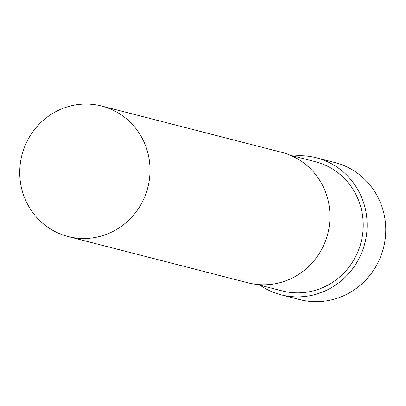 <?xml version="1.0" encoding="UTF-8"?>
<svg xmlns="http://www.w3.org/2000/svg" width="406" height="406" viewBox="0 0 406 406"><rect width="100%" height="100%" fill="white"/><g stroke="black" fill="none" stroke-linecap="round" stroke-linejoin="round"><path stroke-width="0.61" d="M260.094 285.23A70.751 68.244 -75.6 0 0 281.109 294.812L299.719 299.598A70.751 68.244 -75.6 0 0 380.458 257.16A70.751 68.244 -75.6 0 0 351.992 169.591A70.751 68.244 -75.6 0 0 334.97 162.557L316.355 157.767A70.751 68.244 -75.6 0 0 293.325 156.021M281.109 294.812A70.751 68.244 -75.6 0 0 361.842 252.375A70.751 68.244 -75.6 0 0 333.377 164.8A70.751 68.244 -75.6 0 0 316.355 157.767M257.089 284.459L282.114 290.894A66.706 64.346 -75.6 0 0 358.239 250.883A66.706 64.346 -75.6 0 0 331.397 168.317A66.706 64.346 -75.6 0 0 315.35 161.684L290.32 155.244M68.091 236.541L248.041 282.825A67.381 64.996 -75.6 0 0 324.932 242.407A67.381 64.996 -75.6 0 0 297.821 159.01A67.381 64.996 -75.6 0 0 281.612 152.311L101.662 106.027A67.381 64.996 -75.6 0 0 21.934 155.092A67.381 64.996 -75.6 0 0 68.091 236.541A67.381 64.996 -75.6 0 0 144.983 196.128A67.381 64.996 -75.6 0 0 117.872 112.726A67.381 64.996 -75.6 0 0 101.662 106.027"/></g></svg>
